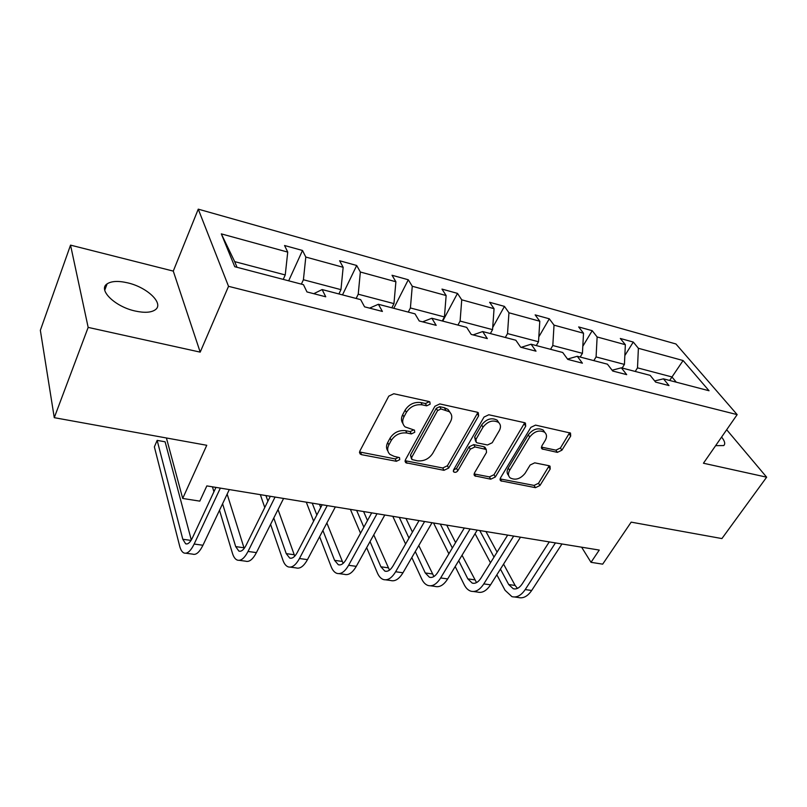 <?xml version="1.0" encoding="UTF-8"?>
<svg xmlns="http://www.w3.org/2000/svg" width="807" height="807" viewBox="0 0 807 807"><rect width="100%" height="100%" fill="white"/><g stroke="black" fill="none" stroke-linecap="round" stroke-linejoin="round"><path stroke-width="1.21" d="M430.131 404.186L429.849 401.926L429.031 401.543L393.796 393.745L388.772 396.136L359.841 451.083L360.204 454.028L361.607 454.684L396.378 461.281L399.737 459.677L399.505 457.63L394.159 456.358L389.952 454.391C387.36 451.859 386.987 448.702 388.843 444.909L391.244 440.451C395.016 434.781 400.222 432.3 406.869 433.006L411.328 433.924L414.737 432.3L414.485 430.151L405.124 426.923C402.36 424.29 401.957 420.972 403.904 416.957L406.375 412.377C410.228 406.567 415.494 404.055 422.192 404.852L426.681 405.83L430.131 404.186M715.638 445.656L723.728 445.565C725.523 443.931 724.807 441.096 721.589 437.061M127.577 282.833C118.296 280.705 111.477 281.048 107.119 283.862C97.607 289.683 115.018 306.771 135.273 311.038C144.413 313.015 151.05 312.622 155.166 309.858C164.497 303.785 147.328 287.242 127.577 282.833M54.271 417.673L40.35 330.305L70.542 245.126L88.165 327.4L54.271 417.673L206.763 445.282L182.705 498.454L199.813 501.137L206.834 485.905L599.248 550.071L591.017 562.328L602.678 564.154L631.175 522.139L721.912 538.572L766.65 477.179L726.673 429.738M557.365 452.374L561.904 450.195L570.68 436.093L570.499 433.056L535.545 425.118L530.875 427.347L500.451 477.976L500.643 480.79L535.455 487.67L539.923 485.521L550.192 469.028L550.021 466.164L549.073 465.73L534.718 462.835L530.159 465.014L525.075 473.326C520.374 479.005 515.391 480.528 510.145 477.885C508.087 475.948 507.916 473.416 509.631 470.299L529.674 437.051C534.345 431.281 539.328 429.687 544.624 432.259C546.884 434.327 547.085 437.031 545.219 440.39L541.82 445.948L542.022 448.924L557.365 452.374L555.902 450.155L560.441 447.976L569.661 432.663M88.165 327.4L200.197 352.134L228.532 286.324L737.164 414.627L703.442 463.228L766.65 477.179M478.612 415.867L478.279 412.7L477.209 412.206L439.815 403.924L434.902 406.264L405.427 459.798L405.75 462.714L443.981 470.32L448.672 468.07L478.612 415.867L477.26 413.608L477.683 412.347M488.81 414.768L524.479 422.666L525.448 423.11L525.71 426.217L495.327 476.998L490.747 479.187L474.677 475.837L474.445 473.003L486.51 452.445L486.248 449.479L475.01 446.917L470.299 449.166L457.811 470.753C456.55 472.307 455.188 472.71 453.726 471.944L453.544 469.946L484.018 417.058L488.81 414.768M654.679 380.934L663.465 378.836L669.003 385.575L655.647 382.125L650.17 375.356L621.35 367.821L626.696 374.64L612.725 371.028L607.439 364.179L577.277 356.291L582.412 363.18L567.775 359.397L562.711 352.488L531.097 344.216L536.009 351.176L520.656 347.212L515.834 340.221L482.677 331.556L487.317 338.587L471.207 334.421L466.658 327.36L431.836 318.251L436.183 325.362L419.237 320.974L415 313.852L378.382 304.279L382.397 311.441L364.562 306.831L360.668 299.639L322.124 289.562L325.756 296.794L306.963 291.932L303.462 284.679L234.756 266.714L221.32 233.879L287.736 252.097L284.558 245.51L302.504 250.473L305.803 257.05L343.157 267.299L339.616 260.752L356.694 265.483L360.346 272.009L395.894 281.764L392.031 275.258L408.292 279.767L412.266 286.253L446.14 295.544L441.974 289.088L457.488 293.385L461.735 299.821L494.055 308.688L489.627 302.282L504.446 306.388L508.945 312.773L539.802 321.236L535.142 314.881L549.305 318.805L554.026 325.14L583.522 333.23L578.659 326.936L592.207 330.678L597.13 336.963L625.354 344.7L620.311 338.466L633.273 342.057L638.387 348.281L683.095 360.537L709.04 390.749L663.465 378.836M228.532 286.324L198.26 209.154L675.933 343.974L737.164 414.627M593.831 360.618L596.08 356.936L624.426 364.411L622.157 368.032M624.426 364.411L625.354 344.7M596.08 356.936L597.13 336.963M612.11 370.231L621.35 367.821M550.576 349.31L552.805 345.527L582.422 353.335L580.172 357.047M582.422 353.335L583.522 333.23M552.805 345.527L554.026 325.14M567.543 359.075L577.277 356.291M505.323 337.477L507.522 333.584L538.511 341.754L536.292 345.578M538.511 341.754L539.802 321.236M507.522 333.584L508.945 312.773M521.171 347.343L531.097 344.216M457.932 325.08L460.101 321.075L492.563 329.639L490.374 333.563M492.563 329.639L494.055 308.688M460.101 321.075L461.735 299.821M473.073 334.905L482.677 331.556M408.271 312.087L410.4 307.961L444.425 316.939L442.276 320.984M444.425 316.939L446.14 295.544M410.4 307.961L412.266 286.253M422.596 321.842L431.836 318.251M356.149 298.459L358.227 294.202L393.957 303.624L391.839 307.8M393.957 303.624L395.894 281.764M358.227 294.202L360.346 272.009M369.566 308.133L378.382 304.279M301.374 284.135L303.412 279.747L340.958 289.652L338.89 293.95M340.958 289.652L343.157 267.299M303.412 279.747L305.803 257.05M313.782 293.698L322.124 289.562M221.32 233.879L234.676 261.619L285.244 274.955L283.237 279.393M285.244 274.955L287.736 252.097M200.197 352.134L173.273 271.102L70.542 245.126M173.273 271.102L198.26 209.154M166.413 437.979L182.705 498.454M581.615 547.186L591.017 562.328M676.286 382.185L671.928 376.94L637.5 367.861L635.23 371.452M669.649 380.45L683.095 360.537M234.676 261.619L237.026 267.309M637.5 367.861L638.387 348.281M288.674 280.816L302.504 250.473M342.501 294.888L356.694 265.483M393.796 308.304L408.292 279.767M442.72 321.105L457.488 293.385M492.724 327.44L504.446 306.388M538.814 336.882L549.305 318.805M582.805 346.284L592.207 330.678M624.84 355.574L633.273 342.057M428.86 401.906L425.42 403.54L420.941 402.562C414.263 401.765 408.998 404.267 405.154 410.067L406.375 412.377M402.965 423.594C401.079 421.022 400.998 418.036 402.703 414.637L405.154 410.067M387.895 451.052C386.139 448.591 386.079 445.767 387.693 442.559L390.084 438.11C393.836 432.451 399.031 429.97 405.669 430.686L410.127 431.594L413.527 429.98M359.529 451.95L395.218 458.921L398.577 457.327M405.094 460.706L442.74 467.989L447.421 465.75L477.26 413.608M440.995 408.967L437.576 410.602L411.661 457.468L411.883 459.516L417.37 460.807C423.796 461.433 428.88 459.001 432.633 453.524L450.447 421.799C452.535 417.723 452.142 414.354 449.297 411.701L440.995 408.967L439.714 406.688L436.294 408.312L437.576 410.602M411.399 458.568L410.47 455.128L436.294 408.312M450.124 412.508L447.996 409.421L444.354 407.706L445.646 409.986M439.714 406.688L444.354 407.706M474.072 473.931L489.435 476.897L494.005 474.708L524.732 422.727M485.572 449.106L484.916 447.209L483.837 446.705L473.699 444.627L468.998 446.876L456.55 468.443L457.811 470.753M453.494 470.027L456.55 468.443M499.281 430.686C501.086 427.307 500.824 424.543 498.504 422.404C492.916 419.61 487.751 421.214 483.01 427.196L475.969 439.361L476.251 442.377L477.351 442.882L487.509 444.98L492.209 442.74L499.281 430.686M498.857 422.707L497.122 420.154C491.544 417.36 486.389 418.954 481.658 424.936L483.01 427.196M475.575 441.207L474.647 437.081L481.658 424.936M541.376 447.088L555.902 450.155M544.806 432.411L543.172 430.04C537.876 427.468 532.913 429.062 528.252 434.822L529.674 437.051M508.602 475.434C506.725 473.487 506.614 471.016 508.269 468.02L528.252 434.822M500.068 478.904L534.073 485.411L538.531 483.262L549.184 465.76M191.309 539.974L165.102 441.802L157.153 440.38L154.369 446.886L179.658 546.087C180.627 549.809 182.059 552.109 183.946 552.966C187.264 554.116 190.664 551.131 194.154 544.039L220.351 488.114M185.852 553.219L192.651 554.127C196.02 555.277 199.45 552.311 202.95 545.25L229.299 489.577M215.963 487.398L192.47 537.785C190.149 542.546 187.87 544.543 185.64 543.787L182.806 539.268L157.153 440.38L165.102 441.802M219.504 510.276L232.436 553.259C233.566 556.921 235.16 559.19 237.218 560.058C240.819 561.228 244.42 558.353 248.021 551.453L275.056 497.062M239.275 560.34L245.53 561.168C249.171 562.338 252.803 559.483 256.424 552.603L283.59 498.454M270.325 496.285L246.085 545.3C243.674 549.93 241.263 551.857 238.852 551.08L235.694 546.611L222.591 503.76M244.178 548.437L227.15 494.106M212.443 486.823L213.926 491.756M270.587 524.379L282.894 560.108C284.155 563.72 285.89 565.959 288.109 566.837C291.963 568.017 295.745 565.253 299.458 558.525L327.228 505.596M290.308 567.129L296.048 567.896C299.952 569.076 303.755 566.322 307.477 559.634L335.359 506.917M322.175 504.768L297.279 552.472C294.797 556.991 292.265 558.847 289.683 558.051L286.233 553.632L273.785 518.003M294.737 556.174L278.022 509.55M267.904 501.187L265.937 495.569M260.338 494.661L264.767 507.512M319.612 536.705L331.163 566.665C332.555 570.216 334.431 572.435 336.771 573.323C340.857 574.513 344.801 571.84 348.604 565.293L377.02 513.736M339.101 573.626L344.377 574.332C348.493 575.532 352.467 572.869 356.28 566.343L384.788 515.007M371.694 512.859L346.213 559.332C343.681 563.73 341.038 565.525 338.294 564.729L334.592 560.361L322.901 530.471M343.136 563.367L326.875 522.976M320.732 507.532L319.461 504.325M316.848 514.977L312.218 503.134M306.287 502.166L313.62 521.171M366.66 547.66L377.394 572.95C378.907 576.44 380.894 578.629 383.365 579.517C387.653 580.727 391.748 578.145 395.622 571.76L424.593 521.514M385.796 579.85L390.638 580.495C394.966 581.706 399.082 579.133 402.975 572.768L432.027 522.724M419.025 520.596L393.039 565.899C390.447 570.186 387.713 571.921 384.828 571.104L380.894 566.786L370.04 541.568M389.488 570.125L373.762 534.859M367.498 520.505L363.594 511.537M363.846 527.163L356.633 510.397M350.399 509.378L360.527 533.225M411.822 557.536L421.708 578.972C423.322 582.412 425.42 584.571 428.003 585.468C432.481 586.689 436.698 584.177 440.652 577.953L470.108 528.948M430.535 585.801L434.983 586.396C439.492 587.617 443.729 585.125 447.693 578.922L477.219 530.118M464.307 528L437.888 572.183C435.255 576.369 432.431 578.044 429.415 577.227L425.269 572.96L415.282 551.574M433.914 576.521L418.783 545.532M412.427 532.095L405.982 518.467M408.988 538.098L399.304 517.378M392.787 516.309L405.588 544.029M455.188 566.534L464.227 584.742C465.942 588.132 468.131 590.27 470.804 591.168C475.454 592.399 479.792 589.967 483.807 583.895L513.676 536.08M473.437 591.511L477.502 592.056C482.183 593.286 486.53 590.875 490.555 584.823L520.495 537.19M507.684 535.091L480.881 578.216C478.208 582.291 475.303 583.925 472.186 583.088L467.838 578.871L458.709 560.704M476.534 582.593L462.028 555.226M455.592 542.576L446.735 525.135M452.344 548.024L440.309 524.076M433.551 522.976L448.874 553.824M496.85 574.806L505.061 590.29L511.9 596.635C516.692 597.876 521.13 595.526 525.206 589.584L555.438 542.899M514.614 596.998L518.326 597.493C523.148 598.733 527.596 596.393 531.682 590.482L561.965 543.968M549.264 541.89L522.139 583.996C519.426 587.98 516.45 589.554 513.232 588.727L508.713 584.55L500.431 569.096M517.448 588.384L515.118 585.438L503.568 564.113M497.092 552.139L485.945 531.541M494.005 557.102L479.762 530.532M475.061 533.689L490.474 562.782M420.941 402.562L422.192 404.852M402.703 414.637L403.904 416.957M410.127 431.594L411.328 433.924M405.669 430.686L406.869 433.006M390.084 438.11L391.244 440.451M387.693 442.559L388.843 444.909M395.218 458.921L396.378 461.281M360.507 452.303L361.607 454.684M425.42 403.54L426.681 405.83M447.421 465.75L448.672 468.07M442.74 467.989L443.981 470.32M405.85 460.948L407.031 463.309M410.47 455.128L411.661 457.468M524.288 423.988L525.71 426.217M494.005 474.708L495.327 476.998M489.435 476.897L490.747 479.187M474.506 474.042L475.797 476.352M483.837 446.705L485.168 448.985M473.699 444.627L475.01 446.917M468.998 446.876L470.299 449.166M474.647 437.081L475.969 439.361M541.537 447.128L542.98 449.358M508.269 468.02L509.631 470.299M548.76 466.789L550.192 469.028M538.531 483.262L539.923 485.521M534.073 485.411L535.455 487.67M500.38 478.985L501.712 481.265M569.187 433.894L570.68 436.093M560.441 447.976L561.904 450.195M194.154 544.039L202.95 545.25M182.806 539.268L191.047 540.408M248.021 551.453L256.424 552.603M235.694 546.611L243.946 547.761M299.458 558.525L307.477 559.634M286.233 553.632L294.131 554.732M348.604 565.293L356.28 566.343M334.592 560.361L342.148 561.41M395.622 571.76L402.975 572.768M380.894 566.786L388.127 567.795M440.652 577.953L447.693 578.922M425.269 572.96L432.209 573.918M483.807 583.895L490.555 584.823M467.838 578.871L474.506 579.799M525.206 589.584L531.682 590.482M508.713 584.55L515.118 585.438M104.739 290.177L107.119 283.862M359.488 452.455L360.204 454.028M405.064 461.332L405.75 462.714M447.996 409.421L449.297 411.701M474.052 474.728L474.677 475.837M484.916 447.209L486.248 449.479M453.272 471.106L453.726 471.944M497.122 420.154L498.504 422.404M541.406 447.966L542.022 448.924M543.172 430.04L544.624 432.259M500.047 479.751L500.643 480.79M185.64 543.787L186.911 543.958M238.852 551.08L240.214 551.272M289.683 558.051L291.135 558.252M338.294 564.729L339.838 564.94M384.828 571.104L386.442 571.326M429.415 577.227L431.099 577.459M472.186 583.088L473.931 583.33M513.232 588.727L515.027 588.969"/></g></svg>
